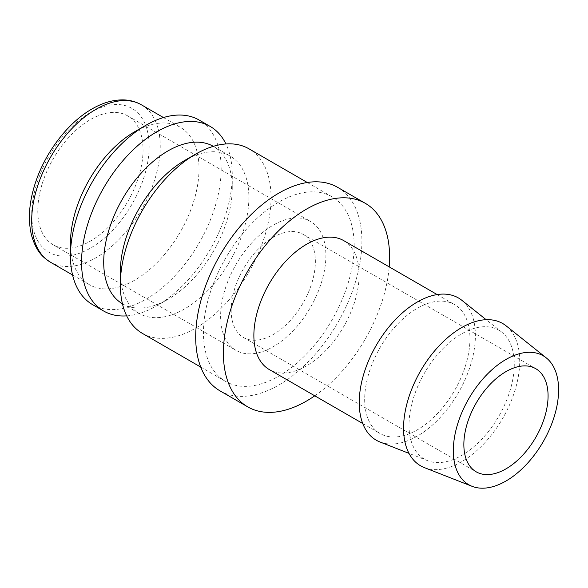 <?xml version="1.0" encoding="UTF-8"?>
<svg xmlns="http://www.w3.org/2000/svg" width="588" height="588" viewBox="0 0 588 588"><rect width="100%" height="100%" fill="white"/><g stroke="black" fill="none" stroke-linecap="round" stroke-linejoin="round"><path stroke-width="0.44" stroke-dasharray="2.94 2.21" d="M142.414 333.396A106.56 61.527 120 0 0 224.528 304.849A106.56 61.527 120 0 0 271.046 197.605A106.56 61.527 120 0 0 248.974 148.823M354.152 245.593A106.56 61.527 -60 0 1 307.634 352.829A106.56 61.527 -60 0 1 225.52 381.384A106.56 61.527 -60 0 1 203.448 332.595A106.56 61.527 -60 0 1 249.966 225.358A106.56 61.527 -60 0 1 332.08 196.804A106.56 61.527 -60 0 1 354.152 245.593M120.342 271.818A90.89 52.479 120 0 0 139.165 313.426A90.89 52.479 120 0 0 209.203 289.075A90.89 52.479 120 0 0 248.878 197.605A90.89 52.479 120 0 0 230.055 155.996A90.89 52.479 120 0 0 184.61 160.502M122.429 303.768A90.89 52.479 120 0 0 122.547 303.834A90.89 52.479 120 0 0 167.992 299.329A90.89 52.479 120 0 0 232.26 188.013L232.26 175.217A106.56 61.527 120 0 0 225.924 143.957M126.67 315.874A106.56 61.527 120 0 0 156.908 305.731A106.56 61.527 120 0 0 232.26 175.217M92.544 304.606A106.56 61.527 120 0 0 174.665 276.059A106.56 61.527 120 0 0 221.176 168.815A106.56 61.527 120 0 0 199.111 120.033M70.472 243.028A90.89 52.479 120 0 0 89.302 284.636A90.89 52.479 120 0 0 159.341 260.286A90.89 52.479 120 0 0 199.016 168.815A90.89 52.479 120 0 0 180.193 127.206A90.89 52.479 120 0 0 134.748 131.712M337.563 187.307A117.534 67.855 -60 0 1 361.907 241.109A117.534 67.855 -60 0 1 310.604 359.393A117.534 67.855 -60 0 1 220.037 390.88M314.764 395.812A117.534 67.855 120 0 0 389.205 266.879M424.293 467.578A82.136 47.422 120 0 0 486.173 441.272A82.136 47.422 120 0 0 519.719 361.12A82.136 47.422 120 0 0 506.121 325.848M379.966 441.985A82.136 47.422 120 0 0 441.853 415.679A82.136 47.422 120 0 0 475.391 335.535A82.136 47.422 120 0 0 461.793 300.262M409.005 425.043A74.441 42.975 120 0 0 427.792 460.742A74.441 42.975 120 0 0 483.88 436.906A74.441 42.975 120 0 0 514.272 364.266A74.441 42.975 120 0 0 501.946 332.301A74.441 42.975 120 0 0 443.631 347.942A74.441 42.975 120 0 0 409.005 425.043M343.723 240.624A74.441 42.975 -60 0 1 359.136 274.699A74.441 42.975 -60 0 1 326.649 349.61A74.441 42.975 -60 0 1 269.282 369.551M364.678 399.45A74.441 42.975 120 0 0 380.098 433.532A74.441 42.975 120 0 0 437.457 413.585A74.441 42.975 120 0 0 469.952 338.673A74.441 42.975 120 0 0 454.531 304.599A74.441 42.975 120 0 0 397.172 324.539A74.441 42.975 120 0 0 364.678 399.45M231.15 310.207A59.55 34.383 120 0 0 243.483 337.468A59.55 34.383 120 0 0 289.377 321.511A59.55 34.383 120 0 0 315.366 261.587A59.55 34.383 120 0 0 303.033 234.325A59.55 34.383 120 0 0 257.147 250.275A59.55 34.383 120 0 0 231.15 310.207M37.786 210.724A74.441 42.975 120 0 0 53.199 244.799A74.441 42.975 120 0 0 110.566 224.859A74.441 42.975 120 0 0 143.053 149.947A74.441 42.975 120 0 0 127.64 115.865A74.441 42.975 120 0 0 70.281 135.813A74.441 42.975 120 0 0 37.786 210.724M220.625 316.285A74.441 42.975 120 0 0 236.038 350.36A74.441 42.975 120 0 0 293.405 330.419A74.441 42.975 120 0 0 325.899 255.508A74.441 42.975 120 0 0 310.479 221.426A74.441 42.975 120 0 0 253.119 241.374A74.441 42.975 120 0 0 220.625 316.285M232.26 188.013A90.89 52.479 120 0 0 213.437 146.405A90.89 52.479 120 0 0 213.326 146.338M50.517 262.248A90.89 52.479 120 0 0 95.962 257.742A90.89 52.479 120 0 0 160.23 146.427A90.89 52.479 120 0 0 141.407 104.818M90.42 112.514A83.055 47.951 120 0 0 31.693 214.238A83.055 47.951 120 0 0 90.42 248.151A83.055 47.951 120 0 0 149.154 146.427A83.055 47.951 120 0 0 90.42 112.514M200.729 367.066L225.52 381.384M122.547 303.834L139.165 313.426M167.992 299.329L156.908 305.731M72.567 274.978L89.302 284.636M427.792 460.742L408.998 453.37M362.737 423.507L380.098 433.532M243.483 337.468L476.192 471.819M53.199 244.799L236.038 350.36M127.64 115.865L310.479 221.426M303.033 234.325L535.741 368.676M437.178 294.581L454.531 304.599M501.946 332.301L486.166 319.703M163.457 117.549L180.193 127.206M213.437 146.405L230.055 155.996M307.289 182.493L332.08 196.804"/><path stroke-width="0.88" d="M307.289 182.493L248.974 148.823A106.56 61.527 120 0 0 195.694 154.1L184.61 160.502A90.89 52.479 120 0 0 120.342 271.818L120.342 284.614A106.56 61.527 120 0 0 142.414 333.396L200.729 367.066M213.326 146.338A90.89 52.479 120 0 0 143.318 170.829A90.89 52.479 120 0 0 103.716 262.226A90.89 52.479 120 0 0 122.429 303.768M225.924 143.957A106.56 61.527 120 0 0 210.188 126.435A106.56 61.527 120 0 0 128.074 154.982A106.56 61.527 120 0 0 81.556 262.226A106.56 61.527 120 0 0 103.628 311.008A106.56 61.527 120 0 0 126.67 315.874M210.188 126.435L199.111 120.033A106.56 61.527 120 0 0 145.824 125.31L134.748 131.712A90.89 52.479 120 0 0 70.472 243.028L70.472 255.824A106.56 61.527 120 0 0 92.544 304.606L103.628 311.008M247.739 406.874L220.037 390.88A117.534 67.855 -60 0 1 195.694 337.078A117.534 67.855 -60 0 1 246.997 218.795A117.534 67.855 -60 0 1 337.563 187.307L365.273 203.301A117.534 67.855 120 0 0 274.699 234.788A117.534 67.855 120 0 0 223.396 353.072A117.534 67.855 120 0 0 247.739 406.874A117.534 67.855 120 0 0 314.764 395.812M389.205 266.879A117.534 67.855 120 0 0 389.609 257.103A117.534 67.855 120 0 0 365.273 203.301M546.274 357.886L506.121 325.848A82.136 47.422 120 0 0 441.764 343.113A82.136 47.422 120 0 0 403.559 428.189A82.136 47.422 120 0 0 424.293 467.578L472.12 486.335A74.441 42.975 120 0 0 528.2 462.499A74.441 42.975 120 0 0 558.6 389.859A74.441 42.975 120 0 0 546.274 357.886A74.441 42.975 120 0 0 487.952 373.534A74.441 42.975 120 0 0 453.326 450.636A74.441 42.975 120 0 0 472.12 486.335M486.166 319.703L461.793 300.262A82.136 47.422 120 0 0 397.444 317.52A82.136 47.422 120 0 0 359.239 402.596A82.136 47.422 120 0 0 379.966 441.985L408.998 453.37M362.737 423.507L269.282 369.551A74.441 42.975 -60 0 1 253.869 335.476A74.441 42.975 -60 0 1 286.363 260.565A74.441 42.975 -60 0 1 343.723 240.624L437.178 294.581M548.075 395.937A59.55 34.383 -60 0 1 522.078 455.862A59.55 34.383 -60 0 1 476.192 471.819A59.55 34.383 -60 0 1 463.858 444.557A59.55 34.383 -60 0 1 489.848 384.625A59.55 34.383 -60 0 1 535.741 368.676A59.55 34.383 -60 0 1 548.075 395.937M145.824 125.31A106.56 61.527 120 0 0 70.472 255.824M195.694 154.1A106.56 61.527 120 0 0 120.342 284.614M50.517 262.248C42.41 256.993 36.625 251.811 31.708 236.023C27.621 219.839 29.018 201.603 35.905 181.325C46.026 151.351 68.289 122.422 92.044 108.927C102.577 102.826 112.903 99.813 123.024 99.886C129.72 100.004 135.85 101.643 141.407 104.818A90.89 52.479 120 0 0 95.962 109.317A90.89 52.479 120 0 0 31.693 220.64A90.89 52.479 120 0 0 50.517 262.248L72.567 274.978M141.407 104.818L163.457 117.549"/></g></svg>
